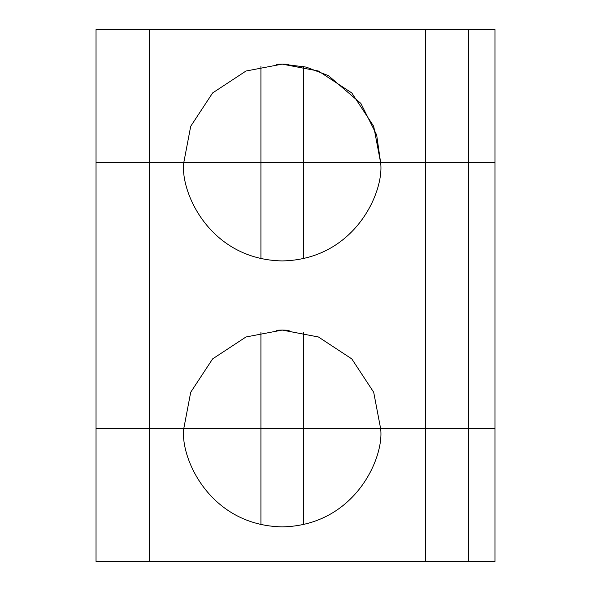 <?xml version="1.0" encoding="UTF-8"?>
<svg xmlns="http://www.w3.org/2000/svg" width="591" height="591" viewBox="0 0 591 591"><rect width="100%" height="100%" fill="white"/><g stroke="black" fill="none" stroke-linecap="round" stroke-linejoin="round"><path stroke-width="0.89" d="M276.093 330.266L282.202 330.074L318.423 336.981L351.785 358.892L373.697 392.254L380.604 428.475L303.478 428.475L303.478 332.401L303.478 428.475L260.926 428.475L260.926 332.401L260.926 428.475L96.038 428.475L96.038 162.525L149.227 162.525L96.038 162.525L96.038 428.475L149.227 428.475L149.227 162.525L494.963 162.525L494.963 428.475L468.368 428.475L468.368 561.45L494.963 561.45L494.963 428.475L494.963 561.45L468.368 561.45L468.368 428.475L425.387 428.475L425.387 561.45L468.368 561.45L425.387 561.45L425.387 428.475L303.478 428.475L303.478 524.549L303.478 428.475L260.926 428.475L260.926 524.549L260.926 428.475L183.801 428.475C179.849 457.257 209.369 525.532 282.202 526.877C355.036 525.532 384.556 457.257 380.604 428.475C384.556 457.257 355.036 525.532 282.202 526.877C209.369 525.532 179.849 457.257 183.801 428.475L149.227 428.475L149.227 561.45L425.387 561.45L149.227 561.45L149.227 428.475L96.038 428.475L96.038 561.45L149.227 561.45L96.038 561.45L96.038 428.475L494.963 428.475L494.963 162.525L468.368 162.525L468.368 428.475L494.963 428.475L468.368 428.475L468.368 162.525L425.387 162.525L425.387 428.475L468.368 428.475L425.387 428.475L425.387 162.525L303.478 162.525L303.478 258.599L303.478 162.525L260.926 162.525L260.926 258.599L260.926 162.525L183.801 162.525C179.849 191.307 209.369 259.582 282.202 260.926C355.036 259.582 384.556 191.307 380.604 162.525C384.556 191.307 355.036 259.582 282.202 260.926C209.369 259.582 179.849 191.307 183.801 162.525L149.227 162.525L149.227 428.475L380.604 428.475L373.697 392.254L351.785 358.892L318.423 336.981L282.202 330.074L245.982 336.981L212.62 358.892L190.708 392.254L183.801 428.475L190.708 392.254L212.62 358.892L245.982 336.981L282.202 330.074L288.312 330.266M289.154 330.317L282.202 330.074M380.604 428.475L425.387 428.475L380.604 428.475M276.093 64.316L282.202 64.123L245.982 71.031L212.62 92.942L190.708 126.304L183.801 162.525L190.708 126.304L212.62 92.942L245.982 71.031L282.202 64.123L318.423 71.031L351.785 92.942L373.697 126.304L380.604 162.525L425.387 162.525L425.387 29.55L149.227 29.55L149.227 162.525L183.801 162.525L149.227 162.525L149.227 29.55L96.038 29.55L96.038 162.525L96.038 29.55L494.963 29.55L494.963 162.525L183.801 162.525L260.926 162.525L260.926 66.451L260.926 162.525L303.478 162.525L303.478 66.451L303.478 162.525L380.604 162.525L373.697 126.304L351.785 92.942L318.423 71.031L282.202 64.123L288.312 64.316M96.038 162.525L149.227 162.525L96.038 162.525M282.202 64.123L306.227 67.101L328.367 75.626L360.865 103.41L376.659 134.94L380.604 162.525M468.368 29.55L468.368 162.525L494.963 162.525L494.963 29.55L425.387 29.55L425.387 162.525L468.368 162.525L468.368 29.55"/></g></svg>
